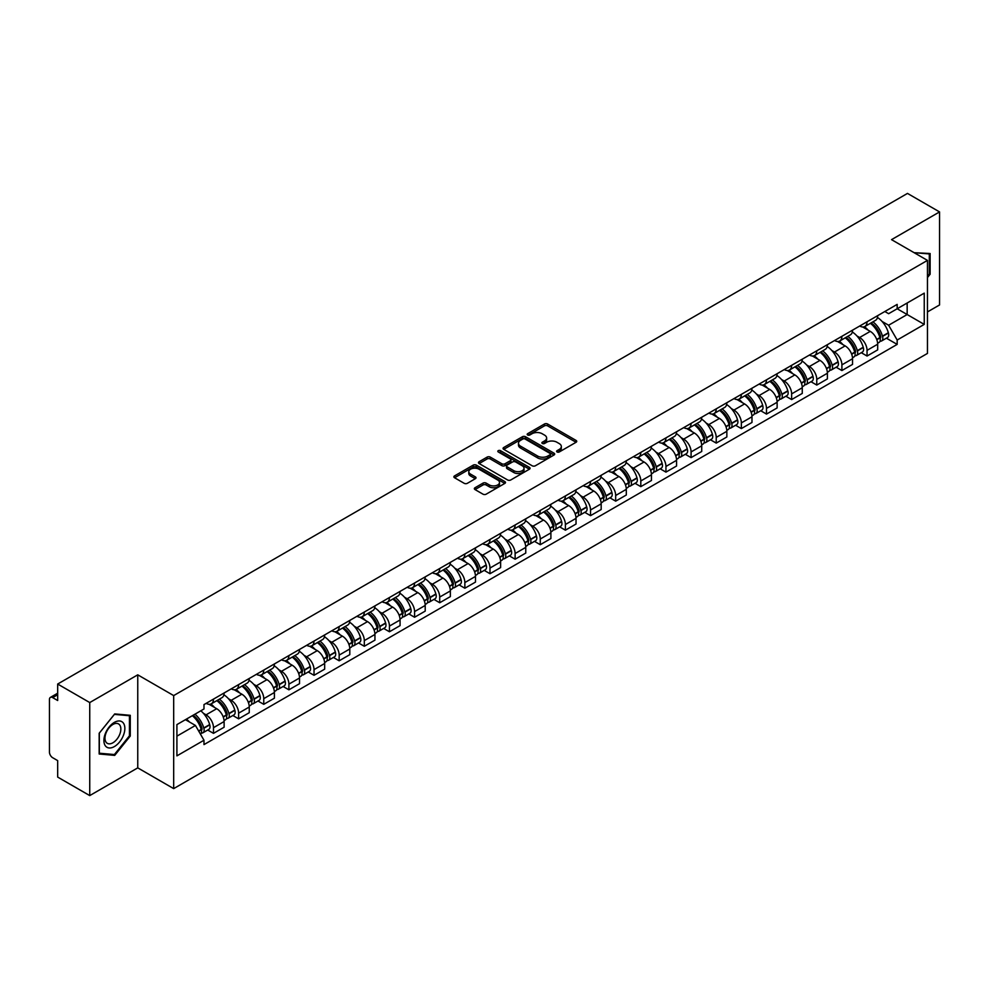 <?xml version="1.0" encoding="UTF-8"?>
<svg xmlns="http://www.w3.org/2000/svg" width="989" height="989" viewBox="0 0 989 989"><rect width="100%" height="100%" fill="white"/><g stroke="black" fill="none" stroke-linecap="round" stroke-linejoin="round"><path stroke-width="1.48" d="M557.067 451.961A1.57 0.902 0 0 0 559.279 451.961L576.08 442.268A2.238 1.286 0 0 0 576.735 441.354A2.238 1.286 0 0 0 576.08 440.439L547.609 423.997A2.238 1.286 0 0 0 544.457 423.997L527.644 433.701A1.57 0.902 0 0 0 527.186 434.344A1.57 0.902 0 0 0 527.644 434.987A1.57 0.902 0 0 0 529.857 434.987L532.033 433.726A7.158 4.129 0 0 1 542.157 433.726L544.531 435.098A7.158 4.129 0 0 1 546.633 438.016A7.158 4.129 0 0 1 544.531 440.933L542.355 442.194A1.57 0.902 0 0 0 541.898 442.837A1.57 0.902 0 0 0 542.355 443.468A1.57 0.902 0 0 0 544.568 443.468L546.744 442.219A7.158 4.129 0 0 1 556.869 442.219L559.242 443.591A7.158 4.129 0 0 1 561.332 446.509A7.158 4.129 0 0 1 559.242 449.426L557.067 450.687A1.57 0.902 0 0 0 556.609 451.33A1.57 0.902 0 0 0 557.067 451.961L557.067 450.687M475.017 487.738A2.238 1.286 0 0 0 474.361 488.653A2.238 1.286 0 0 0 475.017 489.567L483.003 494.179A2.238 1.286 0 0 0 486.168 494.179L504.835 483.398A2.238 1.286 0 0 0 505.49 482.484A2.238 1.286 0 0 0 504.835 481.569L476.364 465.139A2.238 1.286 0 0 0 473.199 465.139L454.532 475.907A2.238 1.286 0 0 0 453.877 476.822A2.238 1.286 0 0 0 454.532 477.736L464.187 483.312A2.238 1.286 0 0 0 467.352 483.312L475.338 478.701A2.238 1.286 0 0 0 475.993 477.786A2.238 1.286 0 0 0 475.338 476.871L470.554 474.114A5.983 3.449 0 0 1 468.798 471.666A5.983 3.449 0 0 1 472.495 468.477A5.983 3.449 0 0 1 479.01 469.219L497.751 480.048A5.983 3.449 0 0 1 499.507 482.484A5.983 3.449 0 0 1 495.81 485.673A5.983 3.449 0 0 1 489.295 484.931L486.168 483.127A2.238 1.286 0 0 0 483.003 483.127L475.017 487.738L475.017 489.567L483.003 484.993L483.003 483.127M173.681 695.588L137.755 674.832L89.739 702.561L57.671 684.042L907.482 193.411L939.55 211.918L891.534 239.647L927.459 260.391L173.681 695.588L173.681 788.616L927.459 353.419L927.459 260.391M532.193 465.782A2.238 1.286 0 0 0 535.358 465.782L554.025 455.002A2.238 1.286 0 0 0 554.681 454.087A2.238 1.286 0 0 0 554.025 453.172L525.555 436.742A2.238 1.286 0 0 0 522.39 436.742L503.722 447.51A2.238 1.286 0 0 0 503.067 448.425A2.238 1.286 0 0 0 503.722 449.34L532.193 465.782M498.889 452.307A1.57 0.902 0 0 1 500.483 452.529L529.399 469.219L510.757 479.974A2.238 1.286 0 0 1 507.604 479.974L479.133 463.544L479.133 461.715A2.238 1.286 0 0 0 478.478 462.629A2.238 1.286 0 0 0 479.133 463.544M479.133 461.715L487.12 457.103A2.238 1.286 0 0 1 490.284 457.103L501.831 463.767A2.238 1.286 0 0 0 504.996 463.767L510.287 460.713A2.238 1.286 0 0 0 510.942 459.798A2.238 1.286 0 0 0 510.287 458.884L498.271 451.948A1.57 0.902 0 0 1 497.813 451.305A1.57 0.902 0 0 1 498.777 450.465A1.57 0.902 0 0 1 500.483 450.663L529.424 467.377A2.238 1.286 0 0 1 530.079 468.292A2.238 1.286 0 0 1 529.424 469.206L529.424 467.377M89.739 702.561L89.739 795.589L57.671 777.082L57.671 760.615L52.677 757.722A4.562 2.633 -120 0 1 49.45 752.147L49.45 699.495A4.562 2.633 -120 0 1 50.39 697.406L57.671 693.202M927.459 311.931L939.55 304.958L939.55 211.918M89.739 795.589L137.755 767.872L173.681 788.616M57.671 684.042L57.671 700.509L52.677 697.628A4.562 2.633 -120 0 0 50.39 697.406M867.044 321.796A10.483 6.058 60 0 1 864.868 326.494L875.5 320.362A10.483 6.058 -120 0 0 877.676 315.652M856.944 335.963L859.626 337.509A10.483 6.058 60 0 1 867.044 350.353L877.676 344.209A10.483 6.058 -120 0 0 870.258 331.377L862.655 326.976M877.676 344.209L877.676 349.883L867.044 356.028L861.271 352.702M864.868 326.494A10.483 6.058 60 0 1 859.713 326.024M867.044 350.353L867.044 356.028M841.899 336.309A10.483 6.058 60 0 1 839.735 341.007L850.367 334.863A10.483 6.058 -120 0 0 852.543 330.165M836.138 367.203L841.899 370.541L852.543 364.397L852.543 358.723A10.483 6.058 -120 0 0 845.125 345.89L837.51 341.489M839.735 341.007A10.483 6.058 60 0 1 834.568 340.537M831.811 350.477L834.493 352.022A10.483 6.058 60 0 1 841.899 364.867L841.899 370.541M816.766 350.811A10.483 6.058 60 0 1 814.59 355.521L825.234 349.377A10.483 6.058 -120 0 0 827.397 344.679M811.005 381.717L816.766 385.055L827.397 378.911L827.397 373.236A10.483 6.058 -120 0 0 819.992 360.404L812.377 356.003M814.59 355.521A10.483 6.058 60 0 1 809.435 355.051M806.678 364.99L809.361 366.536A10.483 6.058 60 0 1 816.766 379.38L816.766 385.055M791.633 365.324A10.483 6.058 60 0 1 789.457 370.034L800.089 363.89A10.483 6.058 -120 0 0 802.264 359.192M785.859 396.23L791.633 399.568L802.264 393.424L802.264 387.75A10.483 6.058 -120 0 0 794.847 374.905L787.244 370.516M789.457 370.034A10.483 6.058 60 0 1 784.302 369.565M781.533 379.504L784.215 381.049A10.483 6.058 60 0 1 791.633 393.894L791.633 399.568M766.487 379.838A10.483 6.058 60 0 1 764.324 384.548L774.956 378.404A10.483 6.058 -120 0 0 777.131 373.706M760.726 410.744L766.487 414.082L777.131 407.938L777.131 402.263A10.483 6.058 -120 0 0 769.714 389.419L762.099 385.03M764.324 384.548A10.483 6.058 60 0 1 759.156 384.078M756.4 394.018L759.082 395.563A10.483 6.058 60 0 1 766.487 408.408L766.487 414.082M741.354 394.351A10.483 6.058 60 0 1 739.191 399.062L749.823 392.917A10.483 6.058 -120 0 0 751.986 388.22M735.593 425.258L741.354 428.583L751.986 422.451L751.986 416.777A10.483 6.058 -120 0 0 744.581 403.932L736.966 399.544M739.191 399.062A10.483 6.058 60 0 1 734.023 398.592M731.267 408.531L733.949 410.076A10.483 6.058 60 0 1 741.354 422.909L741.354 428.583M716.221 408.865A10.483 6.058 60 0 1 714.046 413.575L724.677 407.431A10.483 6.058 -120 0 0 726.853 402.721M710.448 439.771L716.221 443.097L726.853 436.965L726.853 431.291A10.483 6.058 -120 0 0 719.448 418.446L711.833 414.057M714.046 413.575A10.483 6.058 60 0 1 708.89 413.093M706.121 423.045L708.804 424.59A10.483 6.058 60 0 1 716.221 437.422L716.221 443.097M691.076 423.379A10.483 6.058 60 0 1 688.913 428.089L699.544 421.944A10.483 6.058 -120 0 0 701.72 417.234M685.315 454.285L691.088 457.61L701.72 451.478L701.72 445.804A10.483 6.058 -120 0 0 694.303 432.959L686.687 428.571M688.913 428.089A10.483 6.058 60 0 1 683.745 427.607M680.988 437.558L683.671 439.104A10.483 6.058 60 0 1 691.088 451.936L691.088 457.61M665.943 437.892A10.483 6.058 60 0 1 663.78 442.602L674.411 436.458A10.483 6.058 -120 0 0 676.575 431.748M660.182 468.798L665.943 472.124L676.575 465.992L676.575 460.318A10.483 6.058 -120 0 0 669.17 447.473L661.554 443.084M663.78 442.602A10.483 6.058 60 0 1 658.612 442.12M655.855 452.06L658.538 453.617A10.483 6.058 60 0 1 665.943 466.449L665.943 472.124M640.81 452.406A10.483 6.058 60 0 1 638.634 457.103L649.279 450.972A10.483 6.058 -120 0 0 651.442 446.262M635.037 483.312L640.81 486.637L651.442 480.493L651.442 474.819A10.483 6.058 -120 0 0 644.037 461.987L636.421 457.586M638.634 457.103A10.483 6.058 60 0 1 633.479 456.634M630.71 466.573L633.393 468.131A10.483 6.058 60 0 1 640.81 480.963L640.81 486.637M615.677 466.919A10.483 6.058 60 0 1 613.501 471.617L624.133 465.485A10.483 6.058 -120 0 0 626.309 460.775M609.904 497.826L615.677 501.151L626.309 495.007L626.309 489.332A10.483 6.058 -120 0 0 618.891 476.5L611.289 472.099M613.501 471.617A10.483 6.058 60 0 1 608.346 471.147M605.577 481.087L608.26 482.644A10.483 6.058 60 0 1 615.677 495.477L615.677 501.151M590.532 481.433A10.483 6.058 60 0 1 588.368 486.131L599 479.999A10.483 6.058 -120 0 0 601.164 475.289M584.771 512.339L590.532 515.665L601.176 509.52L601.176 503.846A10.483 6.058 -120 0 0 593.759 491.014L586.143 486.613M588.368 486.131A10.483 6.058 60 0 1 583.201 485.661M580.444 495.6L583.127 497.146A10.483 6.058 60 0 1 590.532 509.99L590.532 515.665M565.399 495.946A10.483 6.058 60 0 1 563.223 500.644L573.867 494.512A10.483 6.058 -120 0 0 576.031 489.802M559.626 526.853L565.399 530.178L576.031 524.034L576.031 518.36A10.483 6.058 -120 0 0 568.626 505.527L561.01 501.126M563.223 500.644A10.483 6.058 60 0 1 558.068 500.174M555.311 510.114L557.981 511.659A10.483 6.058 60 0 1 565.399 524.504L565.399 530.178M540.266 510.46A10.483 6.058 60 0 1 538.09 515.158L548.722 509.026A10.483 6.058 -120 0 0 550.898 504.316M534.493 541.354L540.266 544.692L550.898 538.548L550.898 532.873A10.483 6.058 -120 0 0 543.48 520.041L535.877 515.64M538.09 515.158A10.483 6.058 60 0 1 532.935 514.688M530.166 524.627L532.848 526.173A10.483 6.058 60 0 1 540.266 539.017L540.266 544.692M515.121 524.961A10.483 6.058 60 0 1 512.957 529.671L523.589 523.527A10.483 6.058 -120 0 0 525.765 518.829M509.36 555.867L515.121 559.205L525.765 553.061L525.765 547.387A10.483 6.058 -120 0 0 518.347 534.554L510.732 530.153M512.957 529.671A10.483 6.058 60 0 1 507.79 529.202M505.033 539.141L507.716 540.686A10.483 6.058 60 0 1 515.121 553.531L515.121 559.205M489.988 539.475A10.483 6.058 60 0 1 487.812 544.185L498.456 538.041A10.483 6.058 -120 0 0 500.619 533.343M484.227 570.381L489.988 573.719L500.619 567.575L500.619 561.9A10.483 6.058 -120 0 0 493.214 549.056L485.599 544.667M487.812 544.185A10.483 6.058 60 0 1 482.657 543.715M479.9 553.655L482.57 555.2A10.483 6.058 60 0 1 489.988 568.045L489.988 573.719M464.855 553.988A10.483 6.058 60 0 1 462.679 558.698L473.311 552.554A10.483 6.058 -120 0 0 475.486 547.857M459.081 584.895L464.855 588.232L475.486 582.088L475.486 576.414A10.483 6.058 -120 0 0 468.069 563.569L460.466 559.181M462.679 558.698A10.483 6.058 60 0 1 457.524 558.229M454.755 568.168L457.437 569.713A10.483 6.058 60 0 1 464.855 582.558L464.855 588.232M439.709 568.502A10.483 6.058 60 0 1 437.546 573.212L448.178 567.068A10.483 6.058 -120 0 0 450.354 562.37M433.948 599.408L439.709 602.746L450.354 596.602L450.354 590.928A10.483 6.058 -120 0 0 442.936 578.083L435.321 573.694M437.546 573.212A10.483 6.058 60 0 1 432.378 572.742M429.622 582.682L432.304 584.227A10.483 6.058 60 0 1 439.709 597.059L439.709 602.746M414.576 583.016A10.483 6.058 60 0 1 412.413 587.726L423.045 581.581A10.483 6.058 -120 0 0 425.208 576.884M408.816 613.922L414.576 617.247L425.208 611.115L425.208 605.441A10.483 6.058 -120 0 0 417.803 592.596L410.188 588.208M412.413 587.726A10.483 6.058 60 0 1 407.245 587.256M404.489 597.195L407.171 598.741A10.483 6.058 60 0 1 414.576 611.573L414.576 617.247M389.443 597.529A10.483 6.058 60 0 1 387.268 602.239L397.899 596.095A10.483 6.058 -120 0 0 400.075 591.385M383.67 628.435L389.443 631.761L400.075 625.629L400.075 619.955A10.483 6.058 -120 0 0 392.658 607.11L385.055 602.721M387.268 602.239A10.483 6.058 60 0 1 382.113 601.757M379.343 611.709L382.026 613.254A10.483 6.058 60 0 1 389.443 626.086L389.443 631.761M364.298 612.043A10.483 6.058 60 0 1 362.135 616.753L372.766 610.609A10.483 6.058 -120 0 0 374.942 605.898M358.537 642.949L364.311 646.274L374.942 640.143L374.942 634.468A10.483 6.058 -120 0 0 367.525 621.624L359.909 617.235M362.135 616.753A10.483 6.058 60 0 1 356.967 616.271M354.21 626.222L356.893 627.768A10.483 6.058 60 0 1 364.311 640.6L364.311 646.274M339.165 626.556A10.483 6.058 60 0 1 337.002 631.266L347.634 625.122A10.483 6.058 -120 0 0 349.797 620.412M333.404 657.462L339.165 660.788L349.797 654.656L349.797 648.969A10.483 6.058 -120 0 0 342.392 636.137L334.777 631.748M337.002 631.266A10.483 6.058 60 0 1 331.834 630.784M329.077 640.724L331.76 642.281A10.483 6.058 60 0 1 339.165 655.114L339.165 660.788M314.032 641.07A10.483 6.058 60 0 1 311.856 645.768L322.501 639.636A10.483 6.058 -120 0 0 324.664 634.926M308.259 671.976L314.032 675.302L324.664 669.157L324.664 663.483A10.483 6.058 -120 0 0 317.259 650.651L309.644 646.25M311.856 645.768A10.483 6.058 60 0 1 306.701 645.298M303.932 655.237L306.615 656.795A10.483 6.058 60 0 1 314.032 669.627L314.032 675.302M288.899 655.583A10.483 6.058 60 0 1 286.723 660.281L297.355 654.149A10.483 6.058 -120 0 0 299.531 649.439M283.126 686.49L288.899 689.815L299.531 683.671L299.531 677.997A10.483 6.058 -120 0 0 292.114 665.164L284.511 660.763M286.723 660.281A10.483 6.058 60 0 1 281.568 659.811M278.799 669.751L281.482 671.308A10.483 6.058 60 0 1 288.899 684.141L288.899 689.815M263.754 670.097A10.483 6.058 60 0 1 261.591 674.795L272.222 668.663A10.483 6.058 -120 0 0 274.386 663.953M257.993 701.003L263.754 704.329L274.398 698.185L274.398 692.51A10.483 6.058 -120 0 0 266.981 679.678L259.365 675.277M261.591 674.795A10.483 6.058 60 0 1 256.423 674.325M253.666 684.264L256.349 685.81A10.483 6.058 60 0 1 263.754 698.654L263.754 704.329M238.621 684.611A10.483 6.058 60 0 1 236.445 689.308L247.089 683.176A10.483 6.058 -120 0 0 249.253 678.466M232.848 715.517L238.621 718.842L249.253 712.698L249.253 707.024A10.483 6.058 -120 0 0 241.848 694.191L234.232 689.79M236.445 689.308A10.483 6.058 60 0 1 231.29 688.839M228.521 698.778L231.203 700.323A10.483 6.058 60 0 1 238.621 713.168L238.621 718.842M213.488 699.124A10.483 6.058 60 0 1 211.312 703.822L221.944 697.678A10.483 6.058 -120 0 0 224.12 692.98M207.715 730.018L213.488 733.356L224.12 727.212L224.12 721.537A10.483 6.058 -120 0 0 216.702 708.705L209.099 704.304M211.312 703.822A10.483 6.058 60 0 1 206.157 703.352M203.388 713.292L206.071 714.837A10.483 6.058 60 0 1 213.488 727.681L213.488 733.356M884.846 311.51L888.629 313.698L924.245 293.14L907.16 303.005L907.16 314.539L888.629 325.233L882.089 321.45M176.907 736.15L195.439 725.444L203.981 740.242L176.907 755.868L176.907 724.603L203.981 708.977L203.981 704.601L897.171 304.389L897.171 308.766L924.245 324.392L897.171 340.031L888.629 325.233M924.245 293.14L924.245 324.392M203.981 740.242L203.981 744.606L897.171 344.395L897.171 340.031M927.459 277.55L930.13 274.25L930.13 253.518L914.12 252.69L929.314 253.926L929.314 274.015L927.459 276.327M137.755 674.832L137.755 767.872M99.16 754.001L114.712 755.386L130.264 736.039L130.264 715.307L114.712 713.922L99.16 733.269L99.16 754.001M195.439 725.444L185.45 719.683M886.404 338.189L897.171 344.395M929.314 273.78L930.13 274.25M113.067 754.434L114.712 755.386M129.448 735.581L130.264 736.039M557.685 452.183L559.242 451.293A7.158 4.129 0 0 0 561.332 448.376L561.332 446.509M546.633 438.016L546.633 439.882A7.158 4.129 0 0 1 544.531 442.8L542.986 443.69M576.055 442.281L547.609 425.863A2.238 1.286 0 0 0 544.457 425.863L528.274 435.197M553.988 455.014L525.555 438.597A2.238 1.286 0 0 0 522.39 438.597L503.76 449.352M550.069 454.73A1.57 0.902 0 0 0 550.527 454.087A1.57 0.902 0 0 0 550.069 453.444L525.072 439.017A1.57 0.902 0 0 0 522.86 439.017L520.573 440.34A7.158 4.129 0 0 0 518.471 443.27A7.158 4.129 0 0 0 520.573 446.187L537.645 456.053A7.158 4.129 0 0 0 547.77 456.053L550.069 454.73L550.069 456.584A1.57 0.902 0 0 0 550.527 455.954L550.527 454.087M518.471 443.27L518.471 445.124A7.158 4.129 0 0 0 520.573 448.054L520.573 446.187M550.069 456.584L547.77 457.907A7.158 4.129 0 0 1 537.645 457.907L520.573 448.054M479.158 463.557L487.12 458.958L487.12 457.103M510.942 459.798L510.942 461.653A2.238 1.286 0 0 1 510.287 462.568L504.996 465.634A2.238 1.286 0 0 1 501.831 465.634L490.284 458.958A2.238 1.286 0 0 0 487.12 458.958M513.81 470.69A5.983 3.449 0 0 0 520.325 471.432A5.983 3.449 0 0 0 524.022 468.242A5.983 3.449 0 0 0 522.266 465.794L515.665 461.987A2.238 1.286 0 0 0 512.5 461.987L507.209 465.04A2.238 1.286 0 0 0 506.553 465.955A2.238 1.286 0 0 0 507.209 466.87L513.81 470.69L513.81 472.544A5.983 3.449 0 0 0 520.325 473.298A5.983 3.449 0 0 0 524.022 470.109L524.022 468.242M506.553 465.955L506.553 467.822A2.238 1.286 0 0 0 507.209 468.737L507.209 466.87M513.81 472.544L507.209 468.737M499.507 482.484L499.507 484.35A5.983 3.449 0 0 1 495.81 487.54A5.983 3.449 0 0 1 489.295 486.786L486.168 484.993A2.238 1.286 0 0 0 483.003 484.993M468.798 471.666L468.798 473.533A5.983 3.449 0 0 0 470.554 475.969L470.554 474.114M475.301 478.713L470.554 475.969M504.798 483.423L476.364 466.993A2.238 1.286 0 0 0 473.199 466.993L454.569 477.761M871 322.958A14.353 8.283 60 0 1 871.074 322.995A14.353 8.283 60 0 1 880.519 335.889L880.593 336.186A2.794 1.607 60 0 1 880.161 338.374A2.794 1.607 60 0 1 880.099 338.411M870.369 323.316A17.32 10.001 60 0 1 879.889 337.608L879.975 337.904A5.749 3.326 60 0 1 879.06 342.429L877.626 343.257M880.049 341.156A5.749 3.326 -120 0 0 881.644 340.933A5.749 3.326 -120 0 0 882.547 336.421L882.46 336.124A17.32 10.001 -120 0 0 872.941 321.833M877.453 317.494A17.32 10.001 60 0 1 888.345 332.724L888.431 333.021A5.749 3.326 60 0 1 887.516 337.546L881.644 340.933M864.46 326.704A17.32 10.001 60 0 1 868.082 330.116M876.501 330.141L878.702 331.414M928.325 253.357L929.314 253.926M123.452 723.182A14.81 8.555 120 0 0 109.149 727.014A14.81 8.555 120 0 0 105.316 745.755A14.81 8.555 120 0 0 119.62 741.923A14.81 8.555 120 0 0 123.452 723.182M119.78 725.073A11.213 6.478 120 0 0 118.519 723.911A11.213 6.478 120 0 0 108.085 729.14A11.213 6.478 120 0 0 106.046 742.17A11.213 6.478 120 0 0 107.306 743.332A11.213 6.478 120 0 0 117.74 738.103A11.213 6.478 120 0 0 119.78 725.073M114.39 754.558L99.32 753.21L99.32 733.121L114.39 714.379L129.448 715.727L129.448 735.816L114.39 754.558M128.459 715.146L129.448 715.727M845.855 337.472A14.353 8.283 60 0 1 845.929 337.509A14.353 8.283 60 0 1 855.374 350.39L855.46 350.687A2.794 1.607 60 0 1 855.028 352.888A2.794 1.607 60 0 1 854.953 352.912M845.236 337.83A17.32 10.001 60 0 1 854.743 352.121L854.83 352.418A5.749 3.326 60 0 1 853.927 356.942L852.493 357.771M854.904 355.669A5.749 3.326 -120 0 0 856.499 355.447A5.749 3.326 -120 0 0 857.414 350.934L857.327 350.638A17.32 10.001 -120 0 0 847.808 336.347M852.32 332.007A17.32 10.001 60 0 1 863.212 347.238L863.298 347.535A5.749 3.326 60 0 1 862.383 352.059L856.499 355.447M839.327 341.205A17.32 10.001 60 0 1 842.937 344.629M851.356 344.654L853.569 345.927M820.722 351.985A14.353 8.283 60 0 1 820.796 352.022A14.353 8.283 60 0 1 830.241 364.904L830.327 365.201A2.794 1.607 60 0 1 829.882 367.401A2.794 1.607 60 0 1 829.82 367.426M820.091 352.344A17.32 10.001 60 0 1 829.61 366.635L829.697 366.931A5.749 3.326 60 0 1 828.782 371.456L827.36 372.272M829.771 370.183A5.749 3.326 -120 0 0 831.366 369.96A5.749 3.326 -120 0 0 832.281 365.448L832.194 365.151A17.32 10.001 -120 0 0 822.675 350.86M827.187 346.521A17.32 10.001 60 0 1 838.066 361.751L838.153 362.048A5.749 3.326 60 0 1 837.25 366.573L831.366 369.96M814.182 355.719A17.32 10.001 60 0 1 817.804 359.131M826.223 359.155L828.436 360.441M795.589 366.499A14.353 8.283 60 0 1 795.663 366.536A14.353 8.283 60 0 1 805.108 379.417L805.194 379.714A2.794 1.607 60 0 1 804.749 381.915A2.794 1.607 60 0 1 804.687 381.939M794.958 366.857A17.32 10.001 60 0 1 804.477 381.148L804.564 381.445A5.749 3.326 60 0 1 803.649 385.97L802.215 386.786M804.638 384.696A5.749 3.326 -120 0 0 806.233 384.474A5.749 3.326 -120 0 0 807.135 379.961L807.049 379.665A17.32 10.001 -120 0 0 797.542 365.374M802.042 361.034A17.32 10.001 60 0 1 812.933 376.265L813.02 376.562A5.749 3.326 60 0 1 812.105 381.074L806.233 384.474M789.049 370.232A17.32 10.001 60 0 1 792.671 373.644M801.09 373.669L803.291 374.942M770.443 381.012A14.353 8.283 60 0 1 770.518 381.049A14.353 8.283 60 0 1 779.962 393.931L780.049 394.228A2.794 1.607 60 0 1 779.616 396.428A2.794 1.607 60 0 1 779.542 396.453M769.825 381.371A17.32 10.001 60 0 1 779.344 395.662L779.419 395.959A5.749 3.326 60 0 1 778.516 400.471L777.082 401.299M779.493 399.21A5.749 3.326 -120 0 0 781.087 398.987A5.749 3.326 -120 0 0 782.002 394.475L781.916 394.178A17.32 10.001 -120 0 0 772.397 379.887M776.909 375.536A17.32 10.001 60 0 1 787.8 390.779L787.887 391.075A5.749 3.326 60 0 1 786.972 395.588L781.087 398.987M763.916 384.746A17.32 10.001 60 0 1 767.526 388.158M775.957 388.183L778.158 389.456M745.31 395.526A14.353 8.283 60 0 1 745.385 395.563A14.353 8.283 60 0 1 754.83 408.445L754.916 408.741A2.794 1.607 60 0 1 754.471 410.93A2.794 1.607 60 0 1 754.409 410.967M744.68 395.884A17.32 10.001 60 0 1 754.199 410.175L754.286 410.472A5.749 3.326 60 0 1 753.383 414.984L751.949 415.813M754.36 413.711A5.749 3.326 -120 0 0 755.955 413.501A5.749 3.326 -120 0 0 756.869 408.989L756.783 408.68A17.32 10.001 -120 0 0 747.264 394.401M751.776 390.049A17.32 10.001 60 0 1 762.655 405.292L762.742 405.589A5.749 3.326 60 0 1 761.839 410.101L755.955 413.501M738.783 399.259A17.32 10.001 60 0 1 742.393 402.671M750.812 402.696L753.025 403.969M720.177 410.039A14.353 8.283 60 0 1 720.252 410.076A14.353 8.283 60 0 1 729.697 422.958L729.783 423.255A2.794 1.607 60 0 1 729.338 425.443A2.794 1.607 60 0 1 729.276 425.48M719.547 410.398A17.32 10.001 60 0 1 729.066 424.689L729.153 424.986A5.749 3.326 60 0 1 728.238 429.498L726.816 430.326M729.227 428.225A5.749 3.326 -120 0 0 730.822 428.014A5.749 3.326 -120 0 0 731.724 423.49L731.637 423.193A17.32 10.001 -120 0 0 722.131 408.914M726.631 404.563A17.32 10.001 60 0 1 737.522 419.806L737.609 420.102A5.749 3.326 60 0 1 736.706 424.615L730.822 428.014M713.638 413.773A17.32 10.001 60 0 1 717.26 417.185M725.679 417.21L727.879 418.483M695.044 424.553A14.353 8.283 60 0 1 695.106 424.59A14.353 8.283 60 0 1 704.551 437.472L704.638 437.768A2.794 1.607 60 0 1 704.205 439.957A2.794 1.607 60 0 1 704.143 439.994M694.414 424.911A17.32 10.001 60 0 1 703.933 439.203L704.007 439.499A5.749 3.326 60 0 1 703.105 444.012L701.671 444.84M704.094 442.738A5.749 3.326 -120 0 0 705.676 442.528A5.749 3.326 -120 0 0 706.591 438.003L706.505 437.707A17.32 10.001 -120 0 0 696.985 423.416M701.498 419.076A17.32 10.001 60 0 1 712.389 434.319L712.476 434.616A5.749 3.326 60 0 1 711.561 439.128L705.676 442.528M688.505 428.286A17.32 10.001 60 0 1 692.115 431.699M700.546 431.723L702.746 432.997M669.899 439.054A14.353 8.283 60 0 1 669.973 439.104A14.353 8.283 60 0 1 679.418 451.985L679.505 452.282A2.794 1.607 60 0 1 679.06 454.47A2.794 1.607 60 0 1 678.998 454.507M669.269 439.425A17.32 10.001 60 0 1 678.788 453.716L678.874 454.013A5.749 3.326 60 0 1 677.972 458.525L676.538 459.353M678.949 457.252A5.749 3.326 -120 0 0 680.543 457.042A5.749 3.326 -120 0 0 681.458 452.517L681.372 452.22A17.32 10.001 -120 0 0 671.852 437.929M676.365 433.59A17.32 10.001 60 0 1 687.256 448.833L687.33 449.13A5.749 3.326 60 0 1 686.428 453.642L680.543 457.042M663.372 442.8A17.32 10.001 60 0 1 666.982 446.212M675.4 446.237L677.613 447.51M644.766 453.568A14.353 8.283 60 0 1 644.84 453.617A14.353 8.283 60 0 1 654.285 466.499L654.372 466.796A2.794 1.607 60 0 1 653.927 468.984A2.794 1.607 60 0 1 653.865 469.021M644.136 453.939A17.32 10.001 60 0 1 653.655 468.23L653.741 468.526A5.749 3.326 60 0 1 652.827 473.039L651.405 473.867M653.816 471.765A5.749 3.326 -120 0 0 655.41 471.555A5.749 3.326 -120 0 0 656.313 467.031L656.239 466.734A17.32 10.001 -120 0 0 646.719 452.443M651.232 448.104A17.32 10.001 60 0 1 662.111 463.334L662.197 463.643A5.749 3.326 60 0 1 661.295 468.156L655.41 471.555M638.226 457.314A17.32 10.001 60 0 1 641.849 460.726M650.268 460.75L652.48 462.024M619.633 468.081A14.353 8.283 60 0 1 619.695 468.131A14.353 8.283 60 0 1 629.152 481.013L629.227 481.309A2.794 1.607 60 0 1 628.794 483.497A2.794 1.607 60 0 1 628.732 483.534M619.003 468.452A17.32 10.001 60 0 1 628.522 482.731L628.608 483.04A5.749 3.326 60 0 1 627.694 487.552L626.26 488.381M628.683 486.279A5.749 3.326 -120 0 0 630.277 486.069A5.749 3.326 -120 0 0 631.18 481.544L631.093 481.247A17.32 10.001 -120 0 0 621.574 466.956M626.086 462.617A17.32 10.001 60 0 1 636.978 477.848L637.064 478.144A5.749 3.326 60 0 1 636.15 482.669L630.277 486.069M613.093 471.827A17.32 10.001 60 0 1 616.716 475.239M625.135 475.264L627.335 476.537M594.488 482.595A14.353 8.283 60 0 1 594.562 482.644A14.353 8.283 60 0 1 604.007 495.526L604.094 495.823A2.794 1.607 60 0 1 603.649 498.011A2.794 1.607 60 0 1 603.587 498.048M593.857 482.966A17.32 10.001 60 0 1 603.377 497.244L603.463 497.541A5.749 3.326 60 0 1 602.561 502.066L601.127 502.894M603.537 500.793A5.749 3.326 -120 0 0 605.132 500.582A5.749 3.326 -120 0 0 606.047 496.058L605.96 495.761A17.32 10.001 -120 0 0 596.441 481.47M600.953 477.131A17.32 10.001 60 0 1 611.845 492.361L611.919 492.658A5.749 3.326 60 0 1 611.017 497.183L605.132 500.582M587.961 486.341A17.32 10.001 60 0 1 591.57 489.753M599.989 489.778L602.202 491.051M569.355 497.108A14.353 8.283 60 0 1 569.429 497.146A14.353 8.283 60 0 1 578.874 510.04L578.961 510.336A2.794 1.607 60 0 1 578.516 512.525A2.794 1.607 60 0 1 578.454 512.562M568.724 497.467A17.32 10.001 60 0 1 578.244 511.758L578.33 512.055A5.749 3.326 60 0 1 577.415 516.579L575.994 517.408M578.404 515.306A5.749 3.326 -120 0 0 579.999 515.084A5.749 3.326 -120 0 0 580.902 510.571L580.827 510.275A17.32 10.001 -120 0 0 571.308 495.983M575.821 491.644A17.32 10.001 60 0 1 586.7 506.875L586.786 507.172A5.749 3.326 60 0 1 585.884 511.696L579.999 515.084M562.815 500.854A17.32 10.001 60 0 1 566.437 504.266M574.856 504.291L577.069 505.564M544.222 511.622A14.353 8.283 60 0 1 544.296 511.659A14.353 8.283 60 0 1 553.741 524.541L553.815 524.85A2.794 1.607 60 0 1 553.383 527.038A2.794 1.607 60 0 1 553.321 527.075M543.591 511.981A17.32 10.001 60 0 1 553.111 526.272L553.197 526.568A5.749 3.326 60 0 1 552.282 531.093L550.848 531.921M553.271 529.82A5.749 3.326 -120 0 0 554.866 529.597A5.749 3.326 -120 0 0 555.769 525.085L555.682 524.788A17.32 10.001 -120 0 0 546.163 510.497M550.675 506.158A17.32 10.001 60 0 1 561.567 521.388L561.653 521.685A5.749 3.326 60 0 1 560.738 526.21L554.866 529.597M537.682 515.356A17.32 10.001 60 0 1 541.304 518.78M549.723 518.805L551.924 520.078M519.077 526.136A14.353 8.283 60 0 1 519.151 526.173A14.353 8.283 60 0 1 528.596 539.054L528.682 539.351A2.794 1.607 60 0 1 528.237 541.552A2.794 1.607 60 0 1 528.175 541.576M518.459 526.494A17.32 10.001 60 0 1 527.965 540.785L528.052 541.082A5.749 3.326 60 0 1 527.149 545.607L525.715 546.423M528.126 544.333A5.749 3.326 -120 0 0 529.721 544.111A5.749 3.326 -120 0 0 530.636 539.598L530.549 539.302A17.32 10.001 -120 0 0 521.03 525.011M525.542 520.671A17.32 10.001 60 0 1 536.434 535.902L536.52 536.199A5.749 3.326 60 0 1 535.605 540.723L529.721 544.111M512.549 529.869A17.32 10.001 60 0 1 516.159 533.294M524.578 533.306L526.791 534.592M493.944 540.649A14.353 8.283 60 0 1 494.018 540.686A14.353 8.283 60 0 1 503.463 553.568L503.549 553.865A2.794 1.607 60 0 1 503.104 556.065A2.794 1.607 60 0 1 503.042 556.09M493.313 541.008A17.32 10.001 60 0 1 502.832 555.299L502.919 555.595A5.749 3.326 60 0 1 502.004 560.12L500.582 560.936M502.993 558.847A5.749 3.326 -120 0 0 504.588 558.624A5.749 3.326 -120 0 0 505.503 554.112L505.416 553.815A17.32 10.001 -120 0 0 495.897 539.524M500.409 535.185A17.32 10.001 60 0 1 511.288 550.416L511.375 550.712A5.749 3.326 60 0 1 510.472 555.237L504.588 558.624M487.404 544.383A17.32 10.001 60 0 1 491.026 547.795M499.445 547.819L501.658 549.105M468.811 555.163A14.353 8.283 60 0 1 468.885 555.2A14.353 8.283 60 0 1 478.33 568.082L478.416 568.378A2.794 1.607 60 0 1 477.971 570.579A2.794 1.607 60 0 1 477.91 570.604M468.18 555.521A17.32 10.001 60 0 1 477.699 569.812L477.786 570.109A5.749 3.326 60 0 1 476.871 574.634L475.437 575.45M477.86 573.36A5.749 3.326 -120 0 0 479.455 573.138A5.749 3.326 -120 0 0 480.357 568.626L480.271 568.329A17.32 10.001 -120 0 0 470.752 554.038M475.264 549.699A17.32 10.001 60 0 1 486.155 564.929L486.242 565.226A5.749 3.326 60 0 1 485.327 569.738L479.455 573.138M462.271 558.896A17.32 10.001 60 0 1 465.893 562.308M474.312 562.333L476.513 563.606M443.665 569.676A14.353 8.283 60 0 1 443.74 569.713A14.353 8.283 60 0 1 453.185 582.595L453.271 582.892A2.794 1.607 60 0 1 452.838 585.092A2.794 1.607 60 0 1 452.764 585.117M443.047 570.035A17.32 10.001 60 0 1 452.554 584.326L452.641 584.623A5.749 3.326 60 0 1 451.738 589.135L450.304 589.963M452.715 587.874A5.749 3.326 -120 0 0 454.31 587.651A5.749 3.326 -120 0 0 455.224 583.139L455.138 582.842A17.32 10.001 -120 0 0 445.619 568.551M450.131 564.2A17.32 10.001 60 0 1 461.022 579.443L461.109 579.739A5.749 3.326 60 0 1 460.194 584.252L454.31 587.651M437.138 573.41A17.32 10.001 60 0 1 440.748 576.822M449.167 576.847L451.38 578.12M418.532 584.19A14.353 8.283 60 0 1 418.607 584.227A14.353 8.283 60 0 1 428.052 597.109L428.138 597.405A2.794 1.607 60 0 1 427.693 599.594A2.794 1.607 60 0 1 427.631 599.631M417.902 584.548A17.32 10.001 60 0 1 427.421 598.84L427.508 599.136A5.749 3.326 60 0 1 426.605 603.649L425.171 604.477M427.582 602.375A5.749 3.326 -120 0 0 429.177 602.165A5.749 3.326 -120 0 0 430.091 597.653L430.005 597.344A17.32 10.001 -120 0 0 420.486 583.065M424.998 578.713A17.32 10.001 60 0 1 435.877 593.956L435.964 594.253A5.749 3.326 60 0 1 435.061 598.765L429.177 602.165M412.005 587.923A17.32 10.001 60 0 1 415.615 591.335M424.034 591.36L426.247 592.634M393.399 598.704A14.353 8.283 60 0 1 393.474 598.741A14.353 8.283 60 0 1 402.919 611.622L403.005 611.919A2.794 1.607 60 0 1 402.56 614.107A2.794 1.607 60 0 1 402.498 614.144M392.769 599.062A17.32 10.001 60 0 1 402.288 613.353L402.375 613.65A5.749 3.326 60 0 1 401.46 618.162L400.026 618.99M402.449 616.889A5.749 3.326 -120 0 0 404.044 616.679A5.749 3.326 -120 0 0 404.946 612.154L404.86 611.857A17.32 10.001 -120 0 0 395.353 597.566M399.853 593.227A17.32 10.001 60 0 1 410.744 608.47L410.831 608.767A5.749 3.326 60 0 1 409.916 613.279L404.044 616.679M386.86 602.437A17.32 10.001 60 0 1 390.482 605.849M398.901 605.874L401.101 607.147M368.267 613.205A14.353 8.283 60 0 1 368.328 613.254A14.353 8.283 60 0 1 377.773 626.136L377.86 626.433A2.794 1.607 60 0 1 377.427 628.621A2.794 1.607 60 0 1 377.365 628.658M367.636 613.576A17.32 10.001 60 0 1 377.155 627.867L377.229 628.163A5.749 3.326 60 0 1 376.327 632.676L374.893 633.504M377.316 631.402A5.749 3.326 -120 0 0 378.898 631.192A5.749 3.326 -120 0 0 379.813 626.667L379.727 626.371A17.32 10.001 -120 0 0 370.207 612.08M374.72 607.741A17.32 10.001 60 0 1 385.611 622.983L385.698 623.28A5.749 3.326 60 0 1 384.783 627.792L378.898 631.192M361.727 616.951A17.32 10.001 60 0 1 365.337 620.363M373.768 620.387L375.968 621.661M343.121 627.718A14.353 8.283 60 0 1 343.195 627.768A14.353 8.283 60 0 1 352.64 640.649L352.727 640.946A2.794 1.607 60 0 1 352.282 643.134A2.794 1.607 60 0 1 352.22 643.171M342.491 628.089A17.32 10.001 60 0 1 352.01 642.38L352.096 642.677A5.749 3.326 60 0 1 351.194 647.189L349.76 648.018M352.171 645.916A5.749 3.326 -120 0 0 353.765 645.706A5.749 3.326 -120 0 0 354.68 641.181L354.594 640.884A17.32 10.001 -120 0 0 345.074 626.593M349.587 622.254A17.32 10.001 60 0 1 360.478 637.497L360.552 637.794A5.749 3.326 60 0 1 359.65 642.306L353.765 645.706M336.594 631.464A17.32 10.001 60 0 1 340.204 634.876M348.623 634.901L350.835 636.174M317.988 642.232A14.353 8.283 60 0 1 318.062 642.281A14.353 8.283 60 0 1 327.507 655.163L327.594 655.46A2.794 1.607 60 0 1 327.149 657.648A2.794 1.607 60 0 1 327.087 657.685M317.358 642.603A17.32 10.001 60 0 1 326.877 656.894L326.963 657.191A5.749 3.326 60 0 1 326.049 661.703L324.627 662.531M327.038 660.429A5.749 3.326 -120 0 0 328.632 660.219A5.749 3.326 -120 0 0 329.535 655.695L329.448 655.398A17.32 10.001 -120 0 0 319.942 641.107M324.454 636.768A17.32 10.001 60 0 1 335.333 651.998L335.419 652.307A5.749 3.326 60 0 1 334.517 656.82L328.632 660.219M311.448 645.978A17.32 10.001 60 0 1 315.071 649.39M323.49 649.414L325.702 650.688M292.855 656.745A14.353 8.283 60 0 1 292.917 656.795A14.353 8.283 60 0 1 302.374 669.677L302.449 669.973A2.794 1.607 60 0 1 302.016 672.161A2.794 1.607 60 0 1 301.954 672.199M292.225 657.116A17.32 10.001 60 0 1 301.744 671.395L301.818 671.704A5.749 3.326 60 0 1 300.916 676.216L299.482 677.045M301.905 674.943A5.749 3.326 -120 0 0 303.499 674.733A5.749 3.326 -120 0 0 304.402 670.208L304.315 669.912A17.32 10.001 -120 0 0 294.796 655.62M299.308 651.281A17.32 10.001 60 0 1 310.2 666.512L310.286 666.809A5.749 3.326 60 0 1 309.372 671.333L303.499 674.733M286.315 660.491A17.32 10.001 60 0 1 289.938 663.903M298.357 663.928L300.557 665.201M267.71 671.259A14.353 8.283 60 0 1 267.784 671.308A14.353 8.283 60 0 1 277.229 684.19L277.316 684.487A2.794 1.607 60 0 1 276.871 686.675A2.794 1.607 60 0 1 276.809 686.712M267.079 671.618A17.32 10.001 60 0 1 276.599 685.909L276.685 686.205A5.749 3.326 60 0 1 275.783 690.73L274.349 691.558M276.759 689.457A5.749 3.326 -120 0 0 278.354 689.234A5.749 3.326 -120 0 0 279.269 684.722L279.182 684.425A17.32 10.001 -120 0 0 269.663 670.134M274.176 665.795A17.32 10.001 60 0 1 285.067 681.025L285.141 681.322A5.749 3.326 60 0 1 284.239 685.847L278.354 689.234M261.183 675.005A17.32 10.001 60 0 1 264.792 678.417M273.211 678.442L275.424 679.715M242.577 685.773A14.353 8.283 60 0 1 242.651 685.81A14.353 8.283 60 0 1 252.096 698.704L252.183 699A2.794 1.607 60 0 1 251.738 701.189A2.794 1.607 60 0 1 251.676 701.226M241.946 686.131A17.32 10.001 60 0 1 251.466 700.422L251.552 700.719A5.749 3.326 60 0 1 250.637 705.244L249.216 706.072M251.626 703.97A5.749 3.326 -120 0 0 253.221 703.748A5.749 3.326 -120 0 0 254.124 699.235L254.049 698.939A17.32 10.001 -120 0 0 244.53 684.648M249.043 680.308A17.32 10.001 60 0 1 259.922 695.539L260.008 695.836A5.749 3.326 60 0 1 259.106 700.36L253.221 703.748M236.037 689.518A17.32 10.001 60 0 1 239.659 692.93M248.078 692.955L250.291 694.229M217.444 700.286A14.353 8.283 60 0 1 217.506 700.323A14.353 8.283 60 0 1 226.963 713.205L227.037 713.502A2.794 1.607 60 0 1 226.605 715.702A2.794 1.607 60 0 1 226.543 715.727M216.814 700.645A17.32 10.001 60 0 1 226.333 714.936L226.419 715.232A5.749 3.326 60 0 1 225.504 719.757L224.07 720.585M226.493 718.484A5.749 3.326 -120 0 0 228.088 718.261A5.749 3.326 -120 0 0 228.991 713.749L228.904 713.452A17.32 10.001 -120 0 0 219.385 699.161M223.897 694.822A17.32 10.001 60 0 1 234.789 710.053L234.875 710.349A5.749 3.326 60 0 1 233.96 714.874L228.088 718.261M210.904 704.02A17.32 10.001 60 0 1 214.526 707.444M222.945 707.469L225.146 708.742M193.078 715.27A14.353 8.283 60 0 1 201.818 727.719L201.904 728.015A2.794 1.607 60 0 1 201.459 730.216A2.794 1.607 60 0 1 201.397 730.241M192.348 715.69A17.32 10.001 60 0 1 201.187 729.449L201.274 729.746A5.749 3.326 60 0 1 200.483 734.197M201.348 732.997A5.749 3.326 -120 0 0 202.943 732.775A5.749 3.326 -120 0 0 203.858 728.263L203.771 727.966A17.32 10.001 -120 0 0 194.932 714.206M200.804 710.807A17.32 10.001 60 0 1 209.656 724.566L209.742 724.863A5.749 3.326 60 0 1 208.827 729.388L202.943 732.775M186.464 719.09A17.32 10.001 60 0 1 189.381 721.958M197.8 721.97L200.013 723.256M238.621 713.168L249.253 707.024M263.754 698.654L274.398 692.51M288.899 684.141L299.531 677.997M314.032 669.627L324.664 663.483M339.165 655.114L349.797 648.969M364.311 640.6L374.942 634.468M389.443 626.086L400.075 619.955M414.576 611.573L425.208 605.441M439.709 597.059L450.354 590.928M464.855 582.558L475.486 576.414M489.988 568.045L500.619 561.9M515.121 553.531L525.765 547.387M540.266 539.017L550.898 532.873M565.399 524.504L576.031 518.36M590.532 509.99L601.176 503.846M615.677 495.477L626.309 489.332M640.81 480.963L651.442 474.819M665.943 466.449L676.575 460.318M691.088 451.936L701.72 445.804M716.221 437.422L726.853 431.291M741.354 422.909L751.986 416.777M766.487 408.408L777.131 402.263M791.633 393.894L802.264 387.75M816.766 379.38L827.397 373.236M841.899 364.867L852.543 358.723M213.488 727.681L224.12 721.537M206.071 714.837L216.702 708.705M231.203 700.323L241.848 694.191M256.349 685.81L266.981 679.678M281.482 671.308L292.114 665.164M306.615 656.795L317.259 650.651M331.76 642.281L342.392 636.137M356.893 627.768L367.525 621.624M382.026 613.254L392.658 607.11M407.171 598.741L417.803 592.596M432.304 584.227L442.936 578.083M457.437 569.713L468.069 563.569M482.57 555.2L493.214 549.056M507.716 540.686L518.347 534.554M532.848 526.173L543.48 520.041M557.981 511.659L568.626 505.527M583.127 497.146L593.759 491.014M608.26 482.644L618.891 476.5M633.393 468.131L644.037 461.987M658.538 453.617L669.17 447.473M683.671 439.104L694.303 432.959M708.804 424.59L719.448 418.446M733.949 410.076L744.581 403.932M759.082 395.563L769.714 389.419M784.215 381.049L794.847 374.905M809.361 366.536L819.992 360.404M834.493 352.022L845.125 345.89M859.626 337.509L870.258 331.377M57.671 694.748L52.677 697.628M559.242 451.293L559.242 449.426M542.355 443.468L542.355 442.194M544.531 442.8L544.531 440.933M527.644 434.987L527.644 433.701M544.457 425.863L544.457 423.997M547.609 425.863L547.609 423.997M576.08 442.268L576.08 440.439M503.722 449.34L503.722 447.51M522.39 438.597L522.39 436.742M525.555 438.597L525.555 436.742M554.025 455.002L554.025 453.172M537.645 457.907L537.645 456.053M547.77 457.907L547.77 456.053M490.284 458.958L490.284 457.103M501.831 465.634L501.831 463.767M504.996 465.634L504.996 463.767M510.287 462.568L510.287 460.713M500.483 452.529L500.483 450.663M486.168 484.993L486.168 483.127M489.295 486.786L489.295 484.931M475.338 478.701L475.338 476.871M454.532 477.736L454.532 475.907M473.199 466.993L473.199 465.139M476.364 466.993L476.364 465.139M504.835 483.398L504.835 481.569M876.823 339.722L879.975 337.904M882.547 336.421L888.431 333.021M882.46 336.124L888.345 332.724M876.711 339.437L880.742 337.101M851.677 354.235L854.83 352.418M857.414 350.934L863.298 347.535M857.327 350.638L863.212 347.238M854.743 352.096L855.596 351.602M851.578 353.951L854.743 352.121M826.544 368.749L829.697 366.931M832.281 365.448L838.153 362.048M832.194 365.151L838.066 361.751M826.445 368.464L830.463 366.115M801.411 383.262L804.564 381.445M807.135 379.961L813.02 376.562M807.049 379.665L812.933 376.265M801.3 382.978L805.33 380.629M776.278 397.776L779.419 395.959M782.002 394.475L787.887 391.075M781.916 394.178L787.8 390.779M776.167 397.491L780.185 395.143M751.133 412.289L754.286 410.472M756.869 408.989L762.742 405.589M756.783 408.68L762.655 405.292M754.199 410.151L755.052 409.656M751.034 412.005L754.199 410.175M726 426.803L729.153 424.986M731.724 423.49L737.609 420.102M731.637 423.193L737.522 419.806M729.054 424.664L729.919 424.17M725.889 426.519L729.066 424.689M700.867 441.317L704.007 439.499M706.591 438.003L712.476 434.616M706.505 437.707L712.389 434.319M700.756 441.032L704.774 438.683M675.722 455.83L678.874 454.013M681.458 452.517L687.33 449.13M681.372 452.22L687.256 448.833M675.623 455.546L679.641 453.197M650.589 470.344L653.741 468.526M656.313 467.031L662.197 463.643M656.239 466.734L662.111 463.334M650.478 470.059L654.508 467.71M625.456 484.857L628.608 483.04M631.18 481.544L637.064 478.144M631.093 481.247L636.978 477.848M628.51 482.719L629.363 482.224M625.345 484.573L628.522 482.731M600.311 499.371L603.463 497.541M606.047 496.058L611.919 492.658M605.96 495.761L611.845 492.361M600.212 499.086L604.23 496.738M575.178 513.884L578.33 512.055M580.902 510.571L586.786 507.172M580.827 510.275L586.7 506.875M575.066 513.588L579.097 511.251M550.045 528.386L553.197 526.568M555.769 525.085L561.653 521.685M555.682 524.788L561.567 521.388M549.933 528.101L553.964 525.752M524.899 542.899L528.052 541.082M530.636 539.598L536.52 536.199M530.549 539.302L536.434 535.902M527.965 540.76L528.818 540.266M524.8 542.615L527.965 540.785M499.766 557.413L502.919 555.595M505.503 554.112L511.375 550.712M505.416 553.815L511.288 550.416M502.832 555.274L503.685 554.78M499.668 557.128L502.832 555.299M474.633 571.926L477.786 570.109M480.357 568.626L486.242 565.226M480.271 568.329L486.155 564.929M474.522 571.642L478.552 569.293M449.501 586.44L452.641 584.623M455.224 583.139L461.109 579.739M455.138 582.842L461.022 579.443M449.389 586.156L453.407 583.807M424.355 600.953L427.508 599.136M430.091 597.653L435.964 594.253M430.005 597.344L435.877 593.956M424.256 600.669L428.274 598.32M399.222 615.467L402.375 613.65M404.946 612.154L410.831 608.767M404.86 611.857L410.744 608.47M402.276 613.328L403.141 612.834M399.111 615.183L402.288 613.353M374.089 629.981L377.229 628.163M379.813 626.667L385.698 623.28M379.727 626.371L385.611 622.983M377.143 627.842L377.996 627.347M373.978 629.696L377.155 627.867M348.944 644.494L352.096 642.677M354.68 641.181L360.552 637.794M354.594 640.884L360.478 637.497M348.845 644.21L352.863 641.861M323.811 659.008L326.963 657.191M329.535 655.695L335.419 652.307M329.448 655.398L335.333 651.998M323.7 658.723L327.73 656.375M298.678 673.521L301.818 671.704M304.402 670.208L310.286 666.809M304.315 669.912L310.2 666.512M301.732 671.383L302.585 670.888M298.567 673.237L301.744 671.395M273.533 688.035L276.685 686.205M279.269 684.722L285.141 681.322M279.182 684.425L285.067 681.025M276.599 685.896L277.452 685.402M273.434 687.738L276.599 685.909M248.4 702.536L251.552 700.719M254.124 699.235L260.008 695.836M254.049 698.939L259.922 695.539M248.288 702.252L252.319 699.915M223.267 717.05L226.419 715.232M228.991 713.749L234.875 710.349M228.904 713.452L234.789 710.053M226.32 714.911L227.186 714.417M223.155 716.765L226.333 714.936M198.764 731.205L201.274 729.746M203.858 728.263L209.742 724.863M203.771 727.966L209.656 724.566M198.616 730.945L202.04 728.93"/></g></svg>
